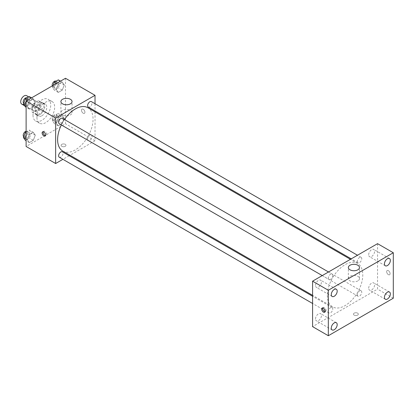 <?xml version="1.0" encoding="UTF-8"?>
<svg xmlns="http://www.w3.org/2000/svg" width="414" height="414" viewBox="0 0 414 414"><rect width="100%" height="100%" fill="white"/><g stroke="black" fill="none" stroke-linecap="round" stroke-linejoin="round"><path stroke-width="0.31" stroke-dasharray="2.07 1.55" d="M21.709 104.085A4.875 2.815 120 0 0 26.584 101.275A4.875 2.815 120 0 0 26.584 95.65M32.515 108.675A4.875 2.815 120 0 0 33.524 110.905A4.875 2.815 120 0 0 38.393 108.095A4.875 2.815 120 0 0 38.393 102.465A4.875 2.815 120 0 0 34.641 103.774A4.875 2.815 120 0 0 32.515 108.675M33.43 103.598L38.481 100.68A6.614 3.819 120 0 1 39.268 100.959A6.614 3.819 120 0 1 39.894 101.497L39.894 107.329A6.614 3.819 120 0 1 38.481 109.777L33.43 112.691A6.614 3.819 120 0 1 32.649 112.417A6.614 3.819 120 0 1 32.023 111.878L32.023 106.046A6.614 3.819 120 0 1 33.43 103.598L37.369 105.87L42.419 102.957L38.481 100.68M38.481 109.777L42.419 112.049L37.369 114.968L33.43 112.691M32.023 111.878L35.956 114.15L35.956 108.318L32.023 106.046M35.956 114.15A6.614 3.819 120 0 0 36.587 114.688A6.614 3.819 120 0 0 37.369 114.968M42.419 112.049A6.614 3.819 120 0 0 43.832 109.601L39.894 107.329M42.419 102.957A6.614 3.819 120 0 1 43.206 103.231A6.614 3.819 120 0 1 43.832 103.769L43.832 109.601M37.369 105.87A6.614 3.819 120 0 0 35.956 108.318M39.894 114.642A6.96 4.021 -60 0 1 36.416 114.988A6.96 4.021 -60 0 1 36.416 106.952A6.96 4.021 -60 0 1 43.377 102.931A6.96 4.021 -60 0 1 44.443 108.509A6.96 4.021 -60 0 1 39.894 114.642M41.866 115.78A6.96 4.021 120 0 0 46.415 109.648A6.96 4.021 120 0 0 45.343 104.069A6.96 4.021 120 0 0 39.982 105.932A6.96 4.021 120 0 0 36.944 112.939A6.96 4.021 120 0 0 38.383 116.127A6.96 4.021 120 0 0 41.866 115.78M43.832 103.769L39.894 101.497M33.006 115.211A12.529 7.235 120 0 0 35.599 120.95A12.529 7.235 120 0 0 48.127 113.715A12.529 7.235 120 0 0 48.127 99.246A12.529 7.235 120 0 0 38.476 102.605A12.529 7.235 120 0 0 33.006 115.211M36.944 117.488A12.529 7.235 120 0 0 39.537 123.222A12.529 7.235 120 0 0 52.066 115.987A12.529 7.235 120 0 0 52.066 101.518A12.529 7.235 120 0 0 42.414 104.877A12.529 7.235 120 0 0 36.944 117.488M64.273 118.44L62.281 123.569L58.302 125.861L56.314 123.036L58.302 117.907L62.281 115.609L64.273 118.44L62.281 123.569L58.302 125.861L56.314 123.036L58.302 117.907L62.281 115.609L64.273 118.44L60.335 116.168L58.343 121.292L54.369 123.589L52.376 120.759L54.369 115.635L58.343 113.338L60.335 116.168M64.273 84.973L62.281 90.102L58.302 92.4L56.314 89.569L58.302 84.44L62.281 82.143L64.273 84.973L62.281 90.102L58.302 92.4L56.314 89.569L58.302 84.44L62.281 82.143L64.273 84.973L60.335 82.702L58.343 87.83L54.369 90.128L52.376 87.297L53.106 85.419M65.49 78.272L65.49 123.739L26.113 146.473M35.288 135.171L33.301 140.299L29.322 142.597L27.334 139.766L29.322 134.638L33.301 132.34L35.288 135.171L33.301 140.299L29.322 142.597L27.334 139.766L29.322 134.638L33.301 132.34L35.288 135.171L31.355 132.899L29.363 138.028L25.383 140.32M35.288 101.709L33.301 106.833L29.322 109.13L27.334 106.3L29.322 101.176L33.301 98.879L35.288 101.709L33.301 106.833L29.322 109.13L27.334 106.3L29.322 101.176L33.301 98.879L35.288 101.709L31.355 99.432L29.363 104.561L25.383 106.859M95.023 111.852L95.023 140.786L65.49 123.739M95.023 140.786L69.966 155.255M69.174 155.716L62.912 159.328M61.8 146.328A2.437 1.408 0 0 0 64.455 146.634A2.437 1.408 0 0 0 65.961 145.335A2.437 1.408 0 0 0 63.523 143.927A2.437 1.408 0 0 0 61.086 145.335A2.437 1.408 0 0 0 61.8 146.328A2.437 1.408 0 0 0 64.455 146.634A2.437 1.408 0 0 0 65.961 145.335A2.437 1.408 0 0 0 63.523 143.927A2.437 1.408 0 0 0 61.086 145.335A2.437 1.408 0 0 0 61.8 146.328M62.804 151.12A25.057 14.469 120 0 0 87.866 136.656A25.057 14.469 120 0 0 87.866 107.718M64.47 119.532A25.057 14.469 120 0 0 61.339 124.956M95.023 103.712L95.023 110.936M88.26 107.035A3.131 1.806 120 0 0 91.39 105.228A3.131 1.806 120 0 0 91.39 101.611M87.613 139.063A3.131 1.806 120 0 0 88.26 140.496A3.131 1.806 120 0 0 91.39 138.69A3.131 1.806 120 0 0 91.39 135.078A3.131 1.806 120 0 0 88.979 135.916A3.131 1.806 120 0 0 87.613 139.063M59.28 157.232A3.131 1.806 120 0 0 62.41 155.421A3.131 1.806 120 0 0 62.41 151.809M62.41 118.342A3.131 1.806 -60 0 1 63.057 119.775A3.131 1.806 -60 0 1 61.691 122.927A3.131 1.806 -60 0 1 59.28 123.765M81.486 110.238A2.437 1.408 -120 0 0 82.552 112.691A2.437 1.408 -120 0 0 84.43 113.343A2.437 1.408 -120 0 0 84.43 110.533A2.437 1.408 -120 0 0 81.993 109.125A2.437 1.408 -120 0 0 81.486 110.238A2.437 1.408 -120 0 0 82.552 112.691A2.437 1.408 -120 0 0 84.425 113.343A2.437 1.408 -120 0 0 84.425 110.533A2.437 1.408 -120 0 0 81.993 109.125A2.437 1.408 -120 0 0 81.486 110.238M43.216 131.755A2.437 1.408 60 0 1 43.61 131.285A2.437 1.408 60 0 1 45.483 131.937A2.437 1.408 60 0 1 46.549 134.39A2.437 1.408 60 0 1 46.042 135.502A2.437 1.408 60 0 1 45.442 135.606M62.54 114.921A5.568 3.214 180 0 1 60.905 112.649A5.568 3.214 180 0 1 66.473 109.431A5.568 3.214 180 0 1 72.046 112.649A5.568 3.214 180 0 1 68.605 115.62A5.568 3.214 180 0 1 62.54 114.921M327.345 295.379A25.057 14.469 120 0 0 332.535 306.852A25.057 14.469 120 0 0 357.592 292.382A25.057 14.469 120 0 0 357.592 263.444A25.057 14.469 120 0 0 338.285 270.161A25.057 14.469 120 0 0 327.345 295.379M332.789 275.501A3.131 1.806 -60 0 1 331.423 278.653A3.131 1.806 -60 0 1 329.011 279.491A3.131 1.806 -60 0 1 329.011 275.879A3.131 1.806 -60 0 1 332.137 274.073A3.131 1.806 -60 0 1 332.789 275.501M357.339 294.794A3.131 1.806 120 0 0 357.991 296.222A3.131 1.806 120 0 0 361.117 294.416A3.131 1.806 120 0 0 361.117 290.804A3.131 1.806 120 0 0 358.705 291.642A3.131 1.806 120 0 0 357.339 294.794M328.359 311.525A3.131 1.806 120 0 0 329.011 312.958A3.131 1.806 120 0 0 332.137 311.147A3.131 1.806 120 0 0 332.137 307.535A3.131 1.806 120 0 0 329.725 308.373A3.131 1.806 120 0 0 328.359 311.525M357.339 261.327A3.131 1.806 120 0 0 357.991 262.761A3.131 1.806 120 0 0 361.117 260.955A3.131 1.806 120 0 0 361.117 257.337A3.131 1.806 120 0 0 358.705 258.176A3.131 1.806 120 0 0 357.339 261.327M377.547 243.66L377.547 289.127L312.58 326.636M368.688 288.237A4.176 2.412 -60 0 1 370.514 284.035A4.176 2.412 -60 0 1 373.733 282.917A4.176 2.412 -60 0 1 373.733 287.74A4.176 2.412 -60 0 1 369.557 290.152A4.176 2.412 -60 0 1 368.688 288.237M315.53 318.93A4.176 2.412 -60 0 1 317.357 314.728A4.176 2.412 -60 0 1 320.571 313.61A4.176 2.412 -60 0 1 320.571 318.433A4.176 2.412 -60 0 1 316.394 320.84A4.176 2.412 -60 0 1 315.53 318.93M315.53 285.463A4.176 2.412 -60 0 1 317.357 281.261A4.176 2.412 -60 0 1 320.571 280.143A4.176 2.412 -60 0 1 320.571 284.967A4.176 2.412 -60 0 1 316.394 287.378A4.176 2.412 -60 0 1 315.53 285.463M368.688 254.776A4.176 2.412 -60 0 1 370.514 250.573A4.176 2.412 -60 0 1 373.733 249.451A4.176 2.412 -60 0 1 373.733 254.274A4.176 2.412 -60 0 1 369.557 256.685A4.176 2.412 -60 0 1 368.688 254.776M393.3 298.22L377.547 289.127M386.655 271.651A2.437 1.408 -120 0 0 387.716 274.099A2.437 1.408 -120 0 0 389.595 274.756A2.437 1.408 -120 0 0 389.595 271.941A2.437 1.408 -120 0 0 387.157 270.533A2.437 1.408 -120 0 0 386.655 271.651A2.437 1.408 -120 0 0 387.716 274.104A2.437 1.408 -120 0 0 389.595 274.756A2.437 1.408 -120 0 0 389.595 271.941A2.437 1.408 -120 0 0 387.157 270.533A2.437 1.408 -120 0 0 386.655 271.651M357.613 315.126A2.437 1.408 0 0 0 358.327 314.133A2.437 1.408 0 0 0 355.89 312.725A2.437 1.408 0 0 0 353.458 314.133A2.437 1.408 0 0 0 354.958 315.432A2.437 1.408 0 0 0 357.613 315.126A2.437 1.408 0 0 0 358.327 314.133A2.437 1.408 0 0 0 355.89 312.725A2.437 1.408 0 0 0 353.458 314.133A2.437 1.408 0 0 0 354.958 315.432A2.437 1.408 0 0 0 357.613 315.126M357.862 280.878A5.568 3.214 180 0 1 351.791 281.577A5.568 3.214 180 0 1 348.355 278.606A5.568 3.214 180 0 1 353.923 275.388A5.568 3.214 180 0 1 359.492 278.606A5.568 3.214 180 0 1 357.862 280.878M322.791 307.944A2.437 1.408 60 0 1 323.179 307.473A2.437 1.408 60 0 1 325.057 308.125A2.437 1.408 60 0 1 326.123 310.578A2.437 1.408 60 0 1 325.616 311.69A2.437 1.408 60 0 1 325.016 311.794M29.363 96.602L31.355 99.432M25.161 103.008A3.131 1.806 120 0 0 25.808 104.442A3.131 1.806 120 0 0 28.939 102.636A3.131 1.806 120 0 0 28.939 99.018A3.131 1.806 120 0 0 26.527 99.857A3.131 1.806 120 0 0 25.161 103.008M33.301 106.833L29.363 104.561M29.322 109.13L26.113 107.278M27.334 106.3L26.113 105.596M29.322 101.176L27.572 100.162M33.301 98.879L31.547 97.864M23.712 103.215A3.131 1.806 120 0 0 23.841 103.303A3.131 1.806 120 0 0 26.972 101.497A3.131 1.806 120 0 0 26.972 97.885M58.343 79.871L60.335 82.702M54.141 86.278A3.131 1.806 120 0 0 54.793 87.711A3.131 1.806 120 0 0 57.919 85.9A3.131 1.806 120 0 0 57.919 82.288A3.131 1.806 120 0 0 55.507 83.126A3.131 1.806 120 0 0 54.141 86.278M62.281 90.102L58.343 87.83M58.302 92.4L54.369 90.128M56.314 89.569L52.376 87.297M58.302 84.44L56.552 83.431M62.281 82.143L60.532 81.134M52.288 85.889A3.131 1.806 120 0 0 52.821 86.573A3.131 1.806 120 0 0 55.952 84.766A3.131 1.806 120 0 0 55.952 81.154M26.113 131.947L29.363 130.068L31.355 132.899M25.161 136.475A3.131 1.806 120 0 0 25.808 137.903A3.131 1.806 120 0 0 28.939 136.097A3.131 1.806 120 0 0 28.939 132.485A3.131 1.806 120 0 0 26.527 133.324A3.131 1.806 120 0 0 25.161 136.475M33.301 140.299L29.363 138.028M29.322 142.597L26.113 140.744M27.334 139.766L26.113 139.063M29.322 134.638L26.113 132.785M33.301 132.34L29.363 130.068M23.712 136.682A3.131 1.806 120 0 0 23.841 136.77A3.131 1.806 120 0 0 26.972 134.964A3.131 1.806 120 0 0 26.972 131.347A3.131 1.806 120 0 0 26.113 131.228M54.141 119.739A3.131 1.806 120 0 0 54.793 121.173A3.131 1.806 120 0 0 57.919 119.367A3.131 1.806 120 0 0 57.919 115.754A3.131 1.806 120 0 0 55.507 116.593A3.131 1.806 120 0 0 54.141 119.739M62.281 123.569L58.343 121.292M58.302 125.861L54.369 123.589M56.314 123.036L52.376 120.759M58.302 117.907L54.369 115.635M62.281 115.609L58.343 113.338M52.174 118.606A3.131 1.806 120 0 0 52.821 120.039A3.131 1.806 120 0 0 55.952 118.228A3.131 1.806 120 0 0 55.952 114.616A3.131 1.806 120 0 0 53.541 115.454A3.131 1.806 120 0 0 52.174 118.606M24.617 105.767L33.524 110.905M28.799 96.928L38.393 102.465M45.343 104.069L43.377 102.931M38.383 116.127L36.416 114.988M43.206 103.231L39.268 100.959M36.587 114.688L32.649 112.417M52.066 101.518L48.127 99.246M39.537 123.222L35.599 120.95M43.61 131.285L42.616 131.859M46.042 135.502L45.054 136.077M72.046 112.649L72.046 101.57M60.905 112.649L60.905 101.57M357.592 263.444L350.435 259.314M332.535 306.852L312.58 295.327M322.247 275.589L329.011 279.491M328.504 271.972L332.137 274.073M361.117 290.804L91.39 135.078M357.991 296.222L88.26 140.496M332.137 307.535L312.58 296.243M329.011 312.958L312.58 303.472M361.117 257.337L357.484 255.241M357.991 262.761L351.227 258.853M389.481 292.01L373.733 282.917M385.305 299.244L369.557 290.152M336.323 322.703L320.571 313.61M332.147 329.937L316.394 320.84M336.323 289.236L320.571 280.143M332.147 296.471L316.394 287.378M389.481 258.548L373.733 249.451M385.305 265.783L369.557 256.685M359.492 278.606L359.492 267.527M348.355 278.606L348.355 267.527M323.179 307.473L322.19 308.047M325.616 311.69L324.623 312.265M28.939 99.018L27.06 97.937M25.808 104.442L23.841 103.303M57.919 82.288L56.04 81.201M54.793 87.711L52.821 86.573M28.939 132.485L26.972 131.347M25.808 137.903L23.841 136.77M57.919 115.754L55.952 114.616M54.793 121.173L52.821 120.039"/><path stroke-width="0.62" d="M28.799 96.928L26.584 95.65A4.875 2.815 120 0 0 22.827 96.954A4.875 2.815 120 0 0 20.7 101.854A4.875 2.815 120 0 0 21.709 104.085L24.617 105.767M62.912 159.328L55.647 163.52L26.113 146.473L26.113 101.006L65.49 78.272L95.023 95.318L95.023 103.712M69.966 155.255L69.174 155.716M61.339 124.956A25.057 14.469 120 0 0 57.613 139.653A25.057 14.469 120 0 0 62.804 151.12L312.58 295.327M350.435 259.314L87.866 107.718A25.057 14.469 120 0 0 64.47 119.532M95.023 110.936L95.023 111.852M55.647 163.52L55.647 118.052L95.023 95.318M357.484 255.241L91.39 101.611A3.131 1.806 120 0 0 88.979 102.449A3.131 1.806 120 0 0 87.613 105.601A3.131 1.806 120 0 0 88.26 107.035L351.227 258.853M312.58 296.243L62.41 151.809A3.131 1.806 120 0 0 59.999 152.647A3.131 1.806 120 0 0 58.633 155.799A3.131 1.806 120 0 0 59.28 157.232L312.58 303.472M322.247 275.589L59.28 123.765A3.131 1.806 -60 0 1 59.28 120.153A3.131 1.806 -60 0 1 62.41 118.342L328.504 271.972M55.647 118.052L26.113 101.006M62.54 103.847A5.568 3.214 180 0 1 60.905 101.57A5.568 3.214 180 0 1 66.473 98.356A5.568 3.214 180 0 1 72.046 101.57A5.568 3.214 180 0 1 68.605 104.54A5.568 3.214 180 0 1 62.54 103.847M45.556 134.964A2.437 1.408 60 0 1 45.054 136.077A2.437 1.408 60 0 1 42.616 134.669A2.437 1.408 60 0 1 42.616 131.859A2.437 1.408 60 0 1 44.495 132.511A2.437 1.408 60 0 1 45.556 134.964M45.442 135.606A2.437 1.408 60 0 1 43.61 134.1A2.437 1.408 60 0 1 43.216 131.755M312.58 326.636L312.58 281.168L377.547 243.66L393.3 252.752L393.3 298.22L328.328 335.728L312.58 326.636M328.328 335.728L328.328 290.261L312.58 281.168M325.13 311.147A2.437 1.408 60 0 1 324.623 312.265A2.437 1.408 60 0 1 322.19 310.857A2.437 1.408 60 0 1 322.19 308.047A2.437 1.408 60 0 1 324.064 308.699A2.437 1.408 60 0 1 325.13 311.147M328.328 290.261L393.3 252.752M357.862 269.804A5.568 3.214 180 0 1 351.791 270.497A5.568 3.214 180 0 1 348.355 267.527A5.568 3.214 180 0 1 353.923 264.313A5.568 3.214 180 0 1 359.492 267.527A5.568 3.214 180 0 1 357.862 269.804M387.395 258.755A4.176 2.412 120 0 0 384.44 263.868A4.176 2.412 120 0 0 385.305 265.783A4.176 2.412 120 0 0 389.481 263.371A4.176 2.412 120 0 0 389.481 258.548A4.176 2.412 120 0 0 387.395 258.755M334.238 289.443A4.176 2.412 120 0 0 331.283 294.561A4.176 2.412 120 0 0 332.147 296.471A4.176 2.412 120 0 0 336.323 294.059A4.176 2.412 120 0 0 336.323 289.236A4.176 2.412 120 0 0 334.238 289.443M334.238 322.91A4.176 2.412 120 0 0 331.283 328.023A4.176 2.412 120 0 0 332.147 329.937A4.176 2.412 120 0 0 336.323 327.526A4.176 2.412 120 0 0 336.323 322.703A4.176 2.412 120 0 0 334.238 322.91M387.395 292.217A4.176 2.412 120 0 0 384.44 297.335A4.176 2.412 120 0 0 385.305 299.244A4.176 2.412 120 0 0 389.481 296.833A4.176 2.412 120 0 0 389.481 292.01A4.176 2.412 120 0 0 387.395 292.217M325.016 311.794A2.437 1.408 60 0 1 323.179 310.283A2.437 1.408 60 0 1 322.791 307.944M26.113 107.278L25.383 106.859L23.396 104.028L25.383 98.899L29.363 96.602L31.547 97.864M26.113 105.596L23.396 104.028M27.572 100.162L25.383 98.899M27.06 97.937L26.972 97.885A3.131 1.806 120 0 0 24.561 98.723A3.131 1.806 120 0 0 23.194 101.87A3.131 1.806 120 0 0 23.712 103.215M53.106 85.419L54.369 82.169L58.343 79.871L60.532 81.134M56.552 83.431L54.369 82.169M56.04 81.201L55.952 81.154A3.131 1.806 120 0 0 53.541 81.993A3.131 1.806 120 0 0 52.174 85.139A3.131 1.806 120 0 0 52.288 85.889M26.113 140.744L25.383 140.32L23.396 137.495L25.383 132.366L26.113 131.947M26.113 139.063L23.396 137.495M26.113 132.785L25.383 132.366M26.113 131.228A3.131 1.806 120 0 0 23.194 135.337A3.131 1.806 120 0 0 23.712 136.682"/></g></svg>
